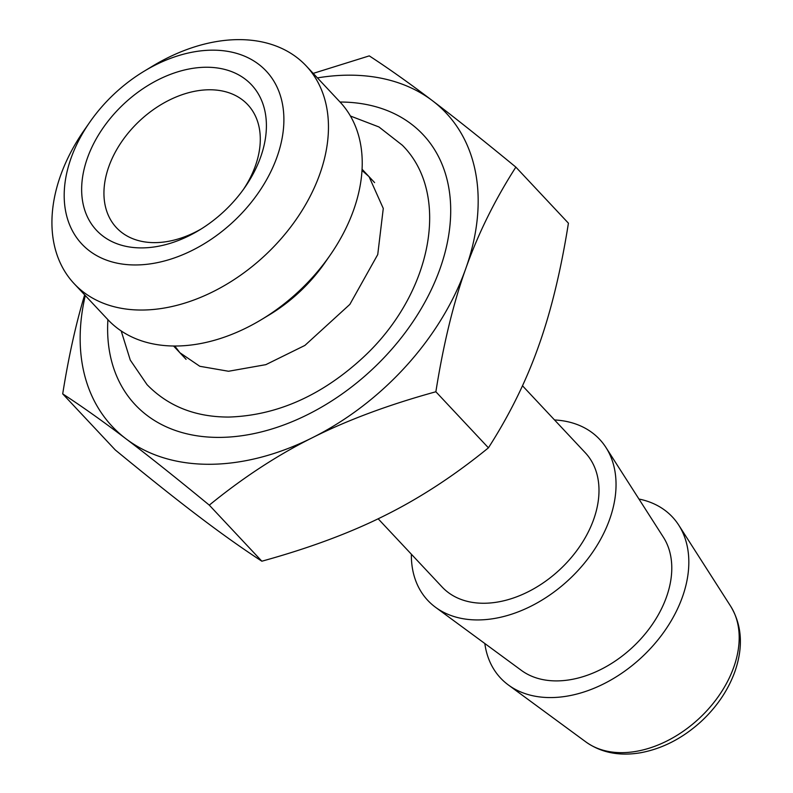 <?xml version="1.0" encoding="UTF-8"?>
<svg xmlns="http://www.w3.org/2000/svg" width="793" height="793" viewBox="0 0 793 793"><rect width="100%" height="100%" fill="white"/><g stroke="black" fill="none" stroke-linecap="round" stroke-linejoin="round"><path stroke-width="1.19" d="M261.601 319.51L269.313 314.861A129.209 89.272 -43.2 0 0 324.852 262.79L329.987 255.396A159.106 109.93 136.8 0 1 261.601 319.51A159.106 109.93 136.8 0 1 107.878 319.638L74.136 283.646A159.106 109.93 136.8 0 1 60.555 175.57A159.106 109.93 136.8 0 1 84.167 130.25L89.797 122.162A126.394 87.329 -43.2 0 0 71.043 158.164A126.394 87.329 -43.2 0 0 135.791 264.961A126.394 87.329 -43.2 0 0 283.805 123.688A126.394 87.329 -43.2 0 0 144.118 71.231A126.394 87.329 -43.2 0 0 89.797 122.162M144.118 71.231L152.553 66.136A159.106 109.93 136.8 0 1 306.286 66.007L340.019 102A159.106 109.93 136.8 0 1 353.599 210.076A159.106 109.93 136.8 0 1 329.987 255.396M306.286 66.007A159.106 109.93 136.8 0 1 265.387 255.019A159.106 109.93 136.8 0 1 74.136 283.646M141.868 247.902A106.312 73.452 136.8 0 1 91.621 147.805A106.312 73.452 136.8 0 1 224.915 69.477A106.312 73.452 136.8 0 1 244.888 187.356A106.312 73.452 136.8 0 1 199.192 230.198A106.312 73.452 136.8 0 1 141.868 247.902M243.401 189.458A89.956 62.151 -43.2 0 0 247.743 104.676A89.956 62.151 -43.2 0 0 173.568 98.084A89.956 62.151 -43.2 0 0 108.819 166.619A89.956 62.151 -43.2 0 0 116.492 227.73A89.956 62.151 -43.2 0 0 154.903 242.628A89.956 62.151 -43.2 0 0 201.382 228.85M484.83 643.529A117.76 81.362 -43.2 0 0 508.372 684.974A117.76 81.362 -43.2 0 0 550.867 697.572A117.76 81.362 -43.2 0 0 662.105 634.509A117.76 81.362 -43.2 0 0 678.788 525.204A117.76 81.362 -43.2 0 0 638.95 499.035M606.001 447.559L663.414 537.257A98.134 67.802 136.8 0 1 666.457 597.07A98.134 67.802 136.8 0 1 556.805 680.9A98.134 67.802 136.8 0 1 521.398 670.392L435.585 607.329A117.76 81.362 -43.2 0 0 478.08 619.938A117.76 81.362 -43.2 0 0 589.318 556.874A117.76 81.362 -43.2 0 0 606.001 447.559A117.76 81.362 -43.2 0 0 554.535 419.953M411.359 554.198A117.76 81.362 -43.2 0 0 435.585 607.329M522.498 385.785L585.293 452.763A98.134 67.802 136.8 0 1 593.67 519.435A98.134 67.802 136.8 0 1 484.017 603.255A98.134 67.802 136.8 0 1 442.117 587.008L378.162 518.791M84.663 294.887C75.959 323.603 68.634 356.602 62.706 393.883L115.263 449.948C148.271 477.089 176.076 499.223 198.676 516.362C221.376 533.61 242.44 548.558 261.859 561.206L209.293 505.141C243.015 477.624 277.411 455.132 312.472 437.667A228.979 158.194 -43.2 0 0 465.749 268.658C453.338 303.313 443.386 344.35 435.872 391.762L488.429 447.827C509.532 414.908 526.235 381.056 538.536 346.293C550.947 311.639 560.909 270.601 568.422 223.19L515.856 167.125C482.858 139.984 455.053 117.85 432.453 100.711C409.753 83.463 388.689 68.525 369.27 55.877L313.195 73.382M317.428 77.902A228.979 158.194 136.8 0 1 432.453 100.711A228.979 158.194 136.8 0 1 465.749 268.658C478.06 233.895 494.763 200.054 515.856 167.125M261.859 561.206C309.161 548.171 350.298 532.876 385.259 515.301C420.32 497.835 454.706 475.344 488.429 447.827M209.293 505.141C176.294 478.001 148.489 455.866 125.889 438.727A228.979 158.194 -43.2 0 0 312.472 437.667C347.433 420.092 388.56 404.787 435.872 391.762M62.706 393.883C82.125 406.531 103.189 421.479 125.889 438.727A228.979 158.194 136.8 0 1 85.287 295.541M340.058 102.029A197.368 136.356 136.8 0 1 439.778 269.422A197.368 136.356 136.8 0 1 219.463 437.399A197.368 136.356 136.8 0 1 107.907 319.678M621.999 752.656A100.027 69.11 136.8 0 1 585.908 741.951C601.114 752.696 619.303 756.304 640.476 752.775C662.294 748.741 682.386 738.422 700.754 721.848C716.664 707.148 728.043 690.406 734.893 671.631C743.438 646.919 742.02 625.132 730.66 606.239A100.027 69.11 136.8 0 1 733.763 667.21A100.027 69.11 136.8 0 1 621.999 752.656M173.558 345.986L186.077 359.338M362.084 169.236L374.603 182.598M730.66 606.239L678.788 525.204M585.908 741.951L508.372 684.974M350.437 116.026L378.935 126.959L402.348 145.238C451.316 194.136 432.363 294.094 362.252 358.267C321.056 395.935 276.569 415.532 228.79 417.059C195.365 417.088 168.096 406.284 147.012 384.625L130.27 360.081L121.2 330.939M362.014 170.426L369.062 176.68L383.277 208.44L377.746 254.543L349.842 304.403L304.889 345.431L265.824 364.661L228.533 371.263L199.806 366.287L179.892 352.736L174.747 345.996"/></g></svg>

